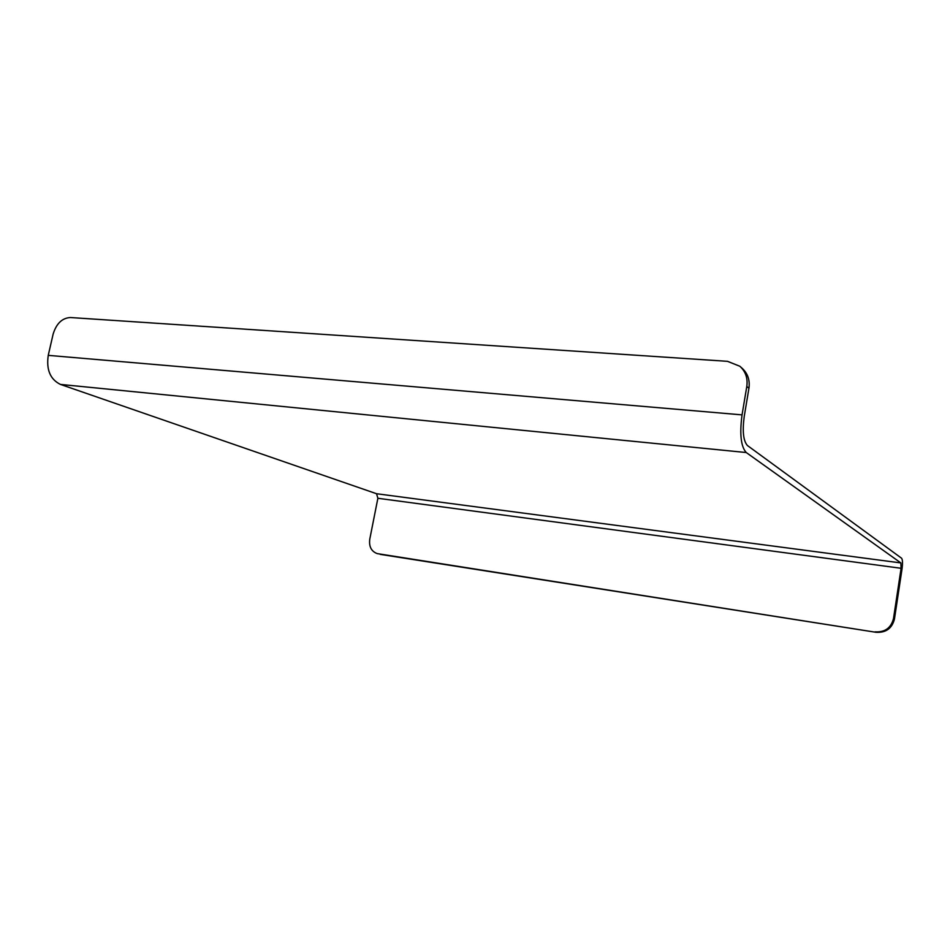 <?xml version="1.0" encoding="UTF-8"?>
<svg xmlns="http://www.w3.org/2000/svg" width="950" height="950" viewBox="0 0 950 950"><rect width="100%" height="100%" fill="white"/><g stroke="black" fill="none" stroke-linecap="round" stroke-linejoin="round"><path stroke-width="1.43" d="M900.873 562.934L746.249 452.532L60.456 384.418L376.544 493.727L377.874 498.275L901.099 568.29L900.873 562.934L376.544 493.727M901.099 568.29L893.499 618.569L894.449 619.068L902.025 568.943C902.773 563.196 902.619 559.633 901.586 558.232L747.413 445.514C743.339 440.942 742.271 431.3 744.206 416.587L748.932 388.289L746.795 386.448C747.923 378.219 745.607 371.486 739.86 366.261L727.534 361.332L70.336 317.526C62.071 318.048 56.323 323.617 53.105 334.21L48.248 355.359C46.17 369.716 50.243 379.406 60.456 384.418M894.449 619.068C892.014 628.461 885.887 632.866 876.054 632.296L377.197 553.601C371.319 551.38 368.849 546.582 369.764 539.22L377.874 498.275M876.054 632.296L380.202 554.361M875.045 631.845C884.901 632.415 891.053 627.986 893.499 618.569M377.197 553.601L378.112 553.791M746.795 386.448L742.045 414.877C739.516 434.114 740.917 446.666 746.249 452.532M740.466 366.795L742.021 368.184C747.757 373.397 750.061 380.095 748.932 388.289M742.045 414.877L48.248 355.359"/></g></svg>
